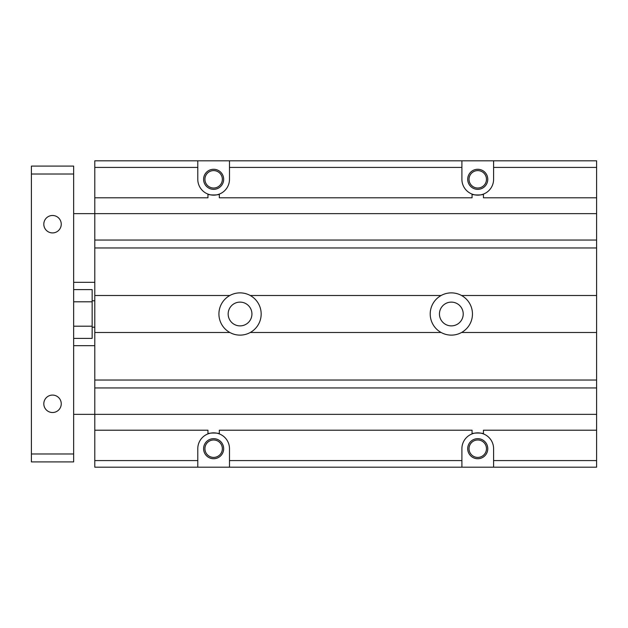 <?xml version="1.0" encoding="UTF-8"?>
<svg xmlns="http://www.w3.org/2000/svg" width="628" height="628" viewBox="0 0 628 628"><rect width="100%" height="100%" fill="white"/><g stroke="black" fill="none" stroke-linecap="round" stroke-linejoin="round"><path stroke-width="0.94" d="M461.902 160.815L229.487 160.815L229.487 179.302A15.849 15.849 0 0 1 219.329 194.091L219.329 197.789L472.06 197.789L472.06 194.091A15.849 15.849 0 0 0 483.442 194.091C483.489 195.269 472.013 195.269 472.06 194.091A15.849 15.849 0 0 1 461.902 179.302L461.902 160.815L596.6 160.815L596.6 295.513L461.564 295.513A21.132 21.132 0 0 1 461.564 332.487A21.132 21.132 0 0 1 430.211 314A21.132 21.132 0 0 1 441.107 295.513L250.274 295.513A21.132 21.132 0 0 1 250.274 332.487A21.132 21.132 0 0 1 218.921 314A21.132 21.132 0 0 1 229.817 295.513L94.789 295.513L94.789 467.185L197.789 467.185L197.789 448.698A15.849 15.849 0 0 1 207.946 433.909C207.899 432.731 219.376 432.731 219.329 433.909A15.849 15.849 0 0 1 229.487 448.698L229.487 467.185L197.789 467.185M441.107 295.513A21.132 21.132 0 0 1 461.564 295.513M596.6 247.974L94.789 247.974L94.789 295.513M229.817 295.513A21.132 21.132 0 0 1 250.274 295.513M596.6 295.513L596.6 332.487L461.564 332.487M439.451 314A11.885 11.885 0 0 1 457.278 303.709A11.885 11.885 0 0 1 457.278 324.291A11.885 11.885 0 0 1 439.451 314M441.107 332.487L250.274 332.487M229.817 332.487L94.789 332.487M596.6 332.487L596.6 380.026L94.789 380.026M596.6 380.026L596.6 467.185L461.902 467.185L461.902 448.698A15.849 15.849 0 0 1 472.06 433.909L472.06 430.211L219.329 430.211L219.329 433.909A15.849 15.849 0 0 0 207.946 433.909L207.946 430.211L94.789 430.211M461.902 467.185L229.487 467.185M596.6 430.211L483.442 430.211L483.442 433.909A15.849 15.849 0 0 0 472.06 433.909C472.013 432.731 483.489 432.731 483.442 433.909A15.849 15.849 0 0 1 493.6 448.698L493.6 467.185M596.6 414.362L73.657 414.362M596.6 387.955L94.789 387.955M596.6 240.045L94.789 240.045L94.789 247.974M596.6 213.638L94.789 213.638L94.789 240.045M94.789 197.789L207.946 197.789L207.946 194.091A15.849 15.849 0 0 0 219.329 194.091C219.376 195.269 207.899 195.269 207.946 194.091A15.849 15.849 0 0 1 197.789 179.302L197.789 160.815L94.789 160.815L94.789 213.638L73.657 213.638M197.789 160.815L229.487 160.815M73.657 338.398L92.143 338.398L92.143 289.602L73.657 289.602M92.143 326.199L73.657 326.199M92.143 301.801L73.657 301.801M204.924 179.302A8.713 8.713 0 0 0 217.994 186.854A8.713 8.713 0 0 0 217.994 171.758A8.713 8.713 0 0 0 204.924 179.302M223.67 179.302A10.04 10.04 0 0 0 213.638 169.27A10.04 10.04 0 0 0 203.598 179.302A10.04 10.04 0 0 0 213.638 189.342A10.04 10.04 0 0 0 223.67 179.302M94.789 300.796L92.143 300.796M204.924 448.698A8.713 8.713 0 0 0 217.994 456.242A8.713 8.713 0 0 0 217.994 441.146A8.713 8.713 0 0 0 204.924 448.698M223.67 448.698A10.04 10.04 0 0 0 213.638 438.658A10.04 10.04 0 0 0 203.598 448.698A10.04 10.04 0 0 0 213.638 458.73A10.04 10.04 0 0 0 223.67 448.698M228.16 314A11.885 11.885 0 0 1 245.988 303.709A11.885 11.885 0 0 1 245.988 324.291A11.885 11.885 0 0 1 228.16 314M469.038 448.698A8.713 8.713 0 0 0 482.108 456.242A8.713 8.713 0 0 0 482.108 441.146A8.713 8.713 0 0 0 469.038 448.698M493.6 160.815L493.6 179.302A15.849 15.849 0 0 1 483.442 194.091L483.442 197.789L596.6 197.789M467.711 179.302A10.04 10.04 0 0 0 477.751 189.342A10.04 10.04 0 0 0 487.783 179.302A10.04 10.04 0 0 0 477.751 169.27A10.04 10.04 0 0 0 467.711 179.302M469.038 179.302A8.713 8.713 0 0 0 482.108 186.854A8.713 8.713 0 0 0 482.108 171.758A8.713 8.713 0 0 0 469.038 179.302M467.711 448.698A10.04 10.04 0 0 0 477.751 458.73A10.04 10.04 0 0 0 487.783 448.698A10.04 10.04 0 0 0 477.751 438.658A10.04 10.04 0 0 0 467.711 448.698M94.789 345.69L73.657 345.69M61.246 403.796A8.713 8.713 0 0 1 52.532 412.518A8.713 8.713 0 0 1 43.811 403.796A8.713 8.713 0 0 1 52.532 395.083A8.713 8.713 0 0 1 61.246 403.796M61.246 224.204A8.713 8.713 0 0 1 52.532 232.917A8.713 8.713 0 0 1 43.811 224.204A8.713 8.713 0 0 1 52.532 215.483A8.713 8.713 0 0 1 61.246 224.204M73.657 453.981L73.657 461.902L31.4 461.902L31.4 166.098L73.657 166.098L73.657 453.981L31.4 453.981M31.4 174.019L73.657 174.019M461.902 460.583L229.487 460.583M461.902 167.417L229.487 167.417M197.789 167.417L94.789 167.417M197.789 460.583L94.789 460.583M596.6 460.583L493.6 460.583M596.6 167.417L493.6 167.417M94.789 327.204L92.143 327.204M94.789 282.31L73.657 282.31"/></g></svg>
